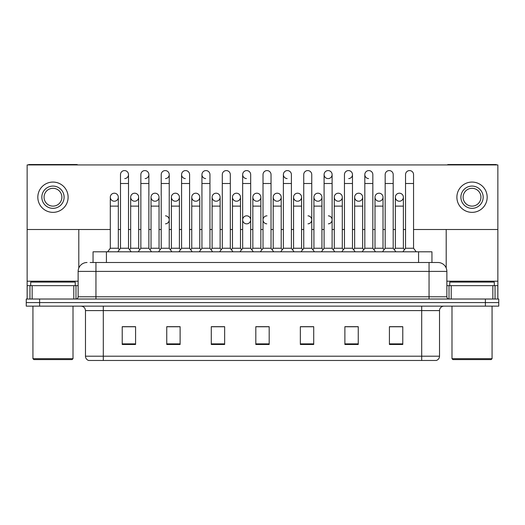 <?xml version="1.0" encoding="UTF-8"?>
<svg xmlns="http://www.w3.org/2000/svg" width="525" height="525" viewBox="0 0 525 525"><rect width="100%" height="100%" fill="white"/><g stroke="black" fill="none" stroke-linecap="round" stroke-linejoin="round"><path stroke-width="0.79" d="M90.156 262.5L95.944 262.5L90.156 262.5L93.056 262.5L93.056 251.81L431.944 251.81L431.944 262.5M439.523 356.199C439.399 358.332 438.329 359.756 436.314 360.472L421.706 360.472L421.706 356.199L439.523 356.199L439.523 310.597A4.456 4.456 0 0 1 443.973 306.141M421.706 360.472L88.686 360.472A4.456 4.456 0 0 1 85.477 356.199L85.477 310.597C85.214 307.893 83.731 306.41 81.027 306.141M39.611 299.02L498.75 299.02L498.75 302.577L26.25 302.577L26.25 306.141L39.611 306.141L39.611 302.577L26.25 302.577L26.25 299.02L39.611 299.02L39.611 302.577L498.75 302.577L498.75 306.141L39.611 306.141M402.78 344.485L402.78 326.675L389.419 326.675L389.419 344.485L402.78 344.485M358.247 344.485L358.247 326.675L344.886 326.675L344.886 344.485L358.247 344.485M313.714 344.485L313.714 326.675L300.353 326.675L300.353 344.485L313.714 344.485M135.581 344.485L135.581 326.675L122.22 326.675L122.22 344.485L135.581 344.485M180.114 344.485L180.114 326.675L166.753 326.675L166.753 344.485L180.114 344.485M224.648 344.485L224.648 326.675L211.286 326.675L211.286 344.485L224.648 344.485M269.181 344.485L269.181 326.675L255.819 326.675L255.819 344.485L269.181 344.485M413.7 360.472L111.3 360.472M354.191 326.76L352.918 326.76M394.918 326.76L393.645 326.76M221.852 326.76L220.579 326.76M211.667 326.76L224.648 326.76M166.753 326.76L179.852 326.76M170.947 326.76L169.673 326.675M130.226 326.76L128.953 326.76M313.471 326.76L312.198 326.76M303.293 326.76L302.019 326.76M262.572 326.76L261.299 326.76M269.181 326.76L255.819 326.76M135.581 326.76L122.22 326.76M313.714 326.76L300.353 326.76M358.247 326.76L344.886 326.76M402.78 326.76L389.419 326.76M87.038 262.5A8.905 8.905 0 0 0 78.133 271.405L78.133 296.789A2.225 2.225 0 0 1 75.902 299.02M446.867 271.405L95.944 271.405L95.944 262.5L437.962 262.5A8.905 8.905 0 0 1 446.867 271.405L446.867 296.789C446.998 298.141 447.74 298.882 449.098 299.02M120.494 183.501L128.507 183.501L128.507 248.246L120.494 248.246L120.494 174.589A4.01 4.01 0 0 1 124.753 170.592A4.01 4.01 0 0 1 128.507 174.589A4.01 4.01 0 0 1 124.753 178.592M118.328 248.246L118.328 206.122L110.309 206.122L110.309 248.246L118.328 248.246L119.411 249.69L120.494 248.246L117.817 251.81M128.507 219.837L128.507 248.246L131.178 251.81M114.319 193.207A4.01 4.01 0 0 0 110.316 197.085A4.01 4.01 0 0 0 114.069 201.213A4.01 4.01 0 0 1 110.309 197.216A4.01 4.01 0 0 1 114.568 193.213A4.01 4.01 0 0 1 118.328 197.216L118.328 206.122M110.309 248.246L107.638 251.81M128.507 248.246L129.59 249.69L130.673 248.246L130.673 197.216A4.01 4.01 0 0 1 134.932 193.213A4.01 4.01 0 0 1 138.685 197.216L138.685 206.122L130.673 206.122M140.851 183.501L148.87 183.501L148.87 248.246L140.851 248.246L140.851 174.589A4.01 4.01 0 0 1 145.11 170.592A4.01 4.01 0 0 1 148.87 174.589A4.01 4.01 0 0 1 145.11 178.592M140.851 248.246L138.18 251.81M148.87 219.837L148.87 248.246L151.541 251.81M161.214 183.501L169.227 183.501L169.227 248.246L161.214 248.246L161.214 174.589A4.01 4.01 0 0 1 165.473 170.592A4.01 4.01 0 0 1 169.227 174.589A4.01 4.01 0 0 1 165.473 178.592M161.214 219.837L161.214 248.246L158.543 251.81M169.227 219.837L169.227 248.246L171.898 251.81M181.571 183.501L189.591 183.501L189.591 248.246L181.571 248.246L181.571 174.589A4.01 4.01 0 0 1 185.83 170.592A4.01 4.01 0 0 1 189.591 174.589A4.01 4.01 0 0 0 185.83 170.592M181.571 219.837L181.571 248.246L178.9 251.81M189.591 219.837L189.591 248.246L192.262 251.81M201.935 183.501L209.948 183.501L209.948 248.246L201.935 248.246L201.935 174.589A4.01 4.01 0 0 1 206.194 170.592A4.01 4.01 0 0 1 209.948 174.589A4.01 4.01 0 0 0 206.194 170.592M201.935 248.246L199.264 251.81M209.948 248.246L212.625 251.81M134.682 193.207A4.01 4.01 0 0 0 130.673 197.085A4.01 4.01 0 0 0 134.426 201.213A4.01 4.01 0 0 1 130.673 197.216M138.685 206.122L138.685 248.246L130.673 248.246M138.685 248.246L139.768 249.69M155.039 193.207A4.01 4.01 0 0 0 151.036 197.085A4.01 4.01 0 0 0 154.79 201.213A4.01 4.01 0 0 1 151.036 197.216A4.01 4.01 0 0 1 155.295 193.213A4.01 4.01 0 0 1 159.049 197.216L159.049 206.122L151.036 206.122L151.036 197.216M159.049 206.122L159.049 248.246L151.036 248.246L151.036 206.122M151.036 248.246L149.953 249.69L148.87 248.246M159.049 248.246L160.132 249.69L161.214 248.246M175.402 193.207A4.01 4.01 0 0 0 171.393 197.085A4.01 4.01 0 0 0 175.147 201.213A4.01 4.01 0 0 1 171.393 197.216A4.01 4.01 0 0 1 175.652 193.213A4.01 4.01 0 0 1 179.412 197.216L179.412 206.122L171.393 206.122L171.393 197.216M179.412 206.122L179.412 248.246L171.393 248.246L171.393 206.122M171.393 248.246L170.31 249.69L169.227 248.246M179.412 248.246L180.488 249.69M73.789 299.02L73.789 285.659L32.15 285.659L32.15 299.02M77.844 164.929A2.225 2.225 0 0 0 76.571 164.528L29.367 164.528A2.225 2.225 0 0 0 28.094 164.929M413.556 229.504L497.858 229.504L497.858 164.929L27.142 164.929L27.142 285.659L32.15 285.659M78.802 229.504L78.802 268.026M73.789 285.659L78.133 285.659M27.142 299.02L27.142 285.659M492.85 299.02L492.85 285.659L451.211 285.659L451.211 299.02M497.858 299.02L497.858 285.659L497.858 299.02M496.906 164.929A2.225 2.225 0 0 0 495.633 164.528L448.429 164.528A2.225 2.225 0 0 0 447.156 164.929M446.197 229.504L446.197 268.026M497.858 229.504L497.858 285.659L495.042 285.659L495.042 299.02M446.867 285.659L451.211 285.659M492.85 285.659L495.042 285.659M75.239 285.659L75.239 282.096L30.706 282.096L30.706 285.659M32.931 306.141L32.931 358.693L73.008 358.693L73.008 306.141M73.008 358.693L72.122 359.586L33.823 359.586L32.931 358.693M494.294 285.659L494.294 282.096L449.761 282.096L449.761 285.659M451.992 306.141L451.992 358.693L492.069 358.693L492.069 306.141M492.069 358.693L491.177 359.586L452.878 359.586L451.992 358.693M267.022 215.827A4.01 4.01 0 0 0 263.018 219.713A4.01 4.01 0 0 0 266.772 223.84M246.665 215.827A4.01 4.01 0 0 0 242.655 219.713A4.01 4.01 0 0 0 246.415 223.84M399.367 193.207A4.01 4.01 0 0 0 395.364 197.085A4.01 4.01 0 0 0 399.118 201.213M379.011 193.207A4.01 4.01 0 0 0 375.001 197.085A4.01 4.01 0 0 0 378.755 201.213M358.647 193.207A4.01 4.01 0 0 0 354.644 197.085A4.01 4.01 0 0 0 358.398 201.213M338.29 193.207A4.01 4.01 0 0 0 334.281 197.085A4.01 4.01 0 0 0 338.034 201.213A4.01 4.01 0 0 1 334.281 197.216A4.01 4.01 0 0 1 338.54 193.213A4.01 4.01 0 0 1 342.293 197.216L342.293 206.122L334.281 206.122L334.281 197.216M317.927 193.207A4.01 4.01 0 0 0 313.917 197.085A4.01 4.01 0 0 0 317.678 201.213A4.01 4.01 0 0 1 313.917 197.216A4.01 4.01 0 0 1 318.176 193.213A4.01 4.01 0 0 1 321.937 197.216L321.937 206.122L313.917 206.122L313.917 197.216M297.563 193.207A4.01 4.01 0 0 0 293.56 197.085A4.01 4.01 0 0 0 297.314 201.213A4.01 4.01 0 0 1 293.56 197.216A4.01 4.01 0 0 1 297.819 193.213A4.01 4.01 0 0 1 301.573 197.216L301.573 206.122L293.56 206.122L293.56 197.216M277.207 193.207A4.01 4.01 0 0 0 273.197 197.085A4.01 4.01 0 0 0 276.951 201.213A4.01 4.01 0 0 1 273.197 197.216A4.01 4.01 0 0 1 277.456 193.213A4.01 4.01 0 0 1 281.21 197.216L281.21 206.122L273.197 206.122L273.197 197.216M256.843 193.207A4.01 4.01 0 0 0 252.84 197.085A4.01 4.01 0 0 0 256.594 201.213A4.01 4.01 0 0 1 252.833 197.216A4.01 4.01 0 0 1 257.099 193.213A4.01 4.01 0 0 1 260.853 197.216L260.853 206.122L252.833 206.122L252.833 197.216M236.486 193.207A4.01 4.01 0 0 0 232.477 197.085A4.01 4.01 0 0 0 236.23 201.213A4.01 4.01 0 0 1 232.477 197.216A4.01 4.01 0 0 1 236.736 193.213A4.01 4.01 0 0 1 240.489 197.216L240.489 206.122L232.477 206.122L232.477 197.216M216.123 193.207A4.01 4.01 0 0 0 212.12 197.085A4.01 4.01 0 0 0 215.873 201.213A4.01 4.01 0 0 1 212.113 197.216A4.01 4.01 0 0 1 216.372 193.213A4.01 4.01 0 0 1 220.132 197.216L220.132 206.122L212.113 206.122L212.113 197.216M364.822 183.501L372.835 183.501L372.835 248.246L364.822 248.246L364.822 174.589A4.01 4.01 0 0 1 368.826 170.586A4.01 4.01 0 0 0 364.822 174.464A4.01 4.01 0 0 0 368.576 178.592M324.096 183.501L332.115 183.501L332.115 248.246L324.096 248.246L324.096 174.589A4.01 4.01 0 0 1 328.105 170.586A4.01 4.01 0 0 0 324.102 174.464A4.01 4.01 0 0 0 327.856 178.592M283.375 183.501L291.395 183.501L291.395 248.246L283.375 248.246L283.375 174.589A4.01 4.01 0 0 1 287.385 170.586A4.01 4.01 0 0 0 283.382 174.464A4.01 4.01 0 0 0 287.136 178.592M242.655 183.501L250.674 183.501L250.674 248.246L242.655 248.246L242.655 174.589A4.01 4.01 0 0 1 246.665 170.586A4.01 4.01 0 0 0 242.655 174.464A4.01 4.01 0 0 0 246.415 178.592M195.759 193.207A4.01 4.01 0 0 0 191.756 197.085A4.01 4.01 0 0 0 195.51 201.213A4.01 4.01 0 0 1 191.756 197.216A4.01 4.01 0 0 1 196.015 193.213A4.01 4.01 0 0 1 199.769 197.216L199.769 206.122L191.756 206.122L191.756 197.216M205.944 170.586A4.01 4.01 0 0 0 201.935 174.464A4.01 4.01 0 0 0 205.688 178.592M185.581 170.586A4.01 4.01 0 0 0 181.578 174.464A4.01 4.01 0 0 0 185.332 178.592M328.361 223.84A4.01 4.01 0 0 0 332.115 219.837A4.01 4.01 0 0 0 328.361 215.834M246.914 223.84A4.01 4.01 0 0 0 250.674 219.837A4.01 4.01 0 0 0 246.914 215.834M399.623 201.213A4.01 4.01 0 0 0 403.377 197.216A4.01 4.01 0 0 0 399.623 193.213A4.01 4.01 0 0 1 403.377 197.216L403.377 206.122L395.364 206.122L395.364 197.216A4.01 4.01 0 0 1 399.623 193.213M358.897 201.213A4.01 4.01 0 0 0 362.657 197.216A4.01 4.01 0 0 0 358.897 193.213A4.01 4.01 0 0 1 362.657 197.216L362.657 206.122L354.637 206.122L354.637 197.216A4.01 4.01 0 0 1 358.897 193.213M318.176 201.213A4.01 4.01 0 0 0 321.937 197.216A4.01 4.01 0 0 0 318.176 193.213M277.456 201.213A4.01 4.01 0 0 0 281.21 197.216A4.01 4.01 0 0 0 277.456 193.213M236.736 201.213A4.01 4.01 0 0 0 240.489 197.216A4.01 4.01 0 0 0 236.736 193.213M328.361 178.592A4.01 4.01 0 0 0 332.115 174.589A4.01 4.01 0 0 0 328.361 170.592A4.01 4.01 0 0 1 332.115 174.589L332.115 183.501M165.473 223.84A4.01 4.01 0 0 0 169.227 219.837A4.01 4.01 0 0 0 165.473 215.834M175.652 201.213A4.01 4.01 0 0 0 179.412 197.216A4.01 4.01 0 0 0 175.652 193.213M134.932 201.213A4.01 4.01 0 0 0 138.685 197.216A4.01 4.01 0 0 0 134.932 193.213M27.142 229.504L110.309 229.504M118.328 229.504L120.494 229.504M128.507 229.504L130.673 229.504M138.685 229.504L140.851 229.504M148.87 229.504L151.036 229.504M159.049 229.504L161.214 229.504M169.227 229.504L171.393 229.504M179.412 229.504L181.571 229.504M189.591 229.504L191.756 229.504M199.769 229.504L201.935 229.504M209.948 229.504L212.113 229.504M220.132 229.504L222.298 229.504M230.311 229.504L232.477 229.504M240.489 229.504L242.655 229.504M250.674 229.504L252.833 229.504M260.853 229.504L263.018 229.504M271.031 229.504L273.197 229.504M281.21 229.504L283.375 229.504M291.395 229.504L293.56 229.504M301.573 229.504L303.739 229.504M311.752 229.504L313.917 229.504M321.937 229.504L324.096 229.504M332.115 229.504L334.281 229.504M342.293 229.504L344.459 229.504M352.478 229.504L354.637 229.504M362.657 229.504L364.822 229.504M372.835 229.504L375.001 229.504M383.014 229.504L385.179 229.504M393.199 229.504L395.364 229.504M403.377 229.504L405.543 229.504M114.568 201.213A4.01 4.01 0 0 0 118.328 197.216A4.01 4.01 0 0 0 114.568 193.213M155.295 201.213A4.01 4.01 0 0 0 159.049 197.216A4.01 4.01 0 0 0 155.295 193.213M196.015 201.213A4.01 4.01 0 0 0 199.769 197.216A4.01 4.01 0 0 0 196.015 193.213M348.718 178.592A4.01 4.01 0 0 0 352.478 174.589A4.01 4.01 0 0 0 348.718 170.592A4.01 4.01 0 0 1 352.478 174.589L352.478 183.501L344.459 183.501L344.459 174.589A4.01 4.01 0 0 1 348.718 170.592M216.372 201.213A4.01 4.01 0 0 0 220.132 197.216A4.01 4.01 0 0 0 216.372 193.213M257.099 201.213A4.01 4.01 0 0 0 260.853 197.216A4.01 4.01 0 0 0 257.099 193.213M297.819 201.213A4.01 4.01 0 0 0 301.573 197.216A4.01 4.01 0 0 0 297.819 193.213M338.54 201.213A4.01 4.01 0 0 0 342.293 197.216A4.01 4.01 0 0 0 338.54 193.213M379.26 201.213A4.01 4.01 0 0 0 383.014 197.216A4.01 4.01 0 0 0 379.26 193.213A4.01 4.01 0 0 1 383.014 197.216L383.014 206.122L375.001 206.122L375.001 197.216A4.01 4.01 0 0 1 379.26 193.213M307.998 223.84A4.01 4.01 0 0 0 311.752 219.837A4.01 4.01 0 0 0 307.998 215.834M52.972 186.08A11.137 11.137 0 0 0 41.836 197.216A11.137 11.137 0 0 0 52.972 208.346A11.137 11.137 0 0 0 64.103 197.216A11.137 11.137 0 0 0 52.972 186.08M52.972 188.304A8.905 8.905 0 0 0 44.061 197.216A8.905 8.905 0 0 0 52.972 206.122A8.905 8.905 0 0 0 61.878 197.216A8.905 8.905 0 0 0 52.972 188.304M52.972 212.356A15.14 15.14 0 0 0 68.112 197.216A15.14 15.14 0 0 0 52.972 182.07A15.14 15.14 0 0 0 37.826 197.216A15.14 15.14 0 0 0 52.972 212.356M472.027 186.08A11.137 11.137 0 0 0 460.898 197.216A11.137 11.137 0 0 0 472.027 208.346A11.137 11.137 0 0 0 483.164 197.216A11.137 11.137 0 0 0 472.027 186.08M472.027 188.304A8.905 8.905 0 0 0 463.122 197.216A8.905 8.905 0 0 0 472.027 206.122A8.905 8.905 0 0 0 480.939 197.216A8.905 8.905 0 0 0 472.027 188.304M472.027 212.356A15.14 15.14 0 0 0 487.174 197.216A15.14 15.14 0 0 0 472.027 182.07A15.14 15.14 0 0 0 456.888 197.216A15.14 15.14 0 0 0 472.027 212.356M199.769 206.122L199.769 248.246L191.756 248.246L191.756 206.122M191.756 248.246L190.673 249.69M199.769 248.246L200.852 249.69M222.298 183.501L230.311 183.501L230.311 248.246L222.298 248.246L222.298 174.589A4.01 4.01 0 0 1 226.557 170.592A4.01 4.01 0 0 1 230.311 174.589A4.01 4.01 0 0 0 226.557 170.592M222.298 248.246L219.621 251.81M230.311 248.246L232.982 251.81M246.665 170.586A4.01 4.01 0 0 1 250.674 174.589A4.01 4.01 0 0 0 246.914 170.592M242.655 248.246L239.984 251.81M250.674 248.246L253.345 251.81M263.018 183.501L271.031 183.501L271.031 248.246L263.018 248.246L263.018 174.589A4.01 4.01 0 0 1 267.277 170.592A4.01 4.01 0 0 1 271.031 174.589A4.01 4.01 0 0 0 267.277 170.592M263.018 248.246L260.348 251.81M271.031 248.246L273.702 251.81M287.385 170.586A4.01 4.01 0 0 1 291.395 174.589A4.01 4.01 0 0 0 287.634 170.592M283.375 248.246L280.704 251.81M291.395 248.246L294.066 251.81M220.132 206.122L220.132 248.246L212.113 248.246L212.113 206.122M212.113 248.246L211.03 249.69M220.132 248.246L221.215 249.69M240.489 206.122L240.489 248.246L232.477 248.246L232.477 206.122M232.477 248.246L231.394 249.69M240.489 248.246L241.572 249.69M260.853 206.122L260.853 248.246L252.833 248.246L252.833 206.122M252.833 248.246L251.757 249.69M260.853 248.246L261.936 249.69M281.21 206.122L281.21 248.246L273.197 248.246L273.197 206.122M273.197 248.246L272.114 249.69M281.21 248.246L282.293 249.69M303.739 183.501L311.752 183.501L311.752 248.246L303.739 248.246L303.739 174.589A4.01 4.01 0 0 1 307.998 170.592A4.01 4.01 0 0 1 311.752 174.589A4.01 4.01 0 0 0 307.998 170.592M303.739 248.246L301.068 251.81M311.752 248.246L314.429 251.81M324.096 248.246L321.425 251.81M332.115 248.246L334.786 251.81M352.478 183.501L352.478 248.246L344.459 248.246L344.459 183.501M334.281 206.122L334.281 248.246L342.293 248.246L343.376 249.69L344.459 248.246L341.788 251.81M352.478 228.743L352.478 248.246L355.149 251.81M368.826 170.586A4.01 4.01 0 0 1 372.835 174.589A4.01 4.01 0 0 0 369.082 170.592M354.637 206.122L354.637 248.246L362.657 248.246L363.74 249.69L364.822 248.246L362.145 251.81M383.014 206.122L383.014 248.246L375.001 248.246L373.918 249.69L372.835 248.246L375.506 251.81M385.179 183.501L393.199 183.501L393.199 248.246L385.179 248.246L385.179 174.589A4.01 4.01 0 0 1 389.438 170.592A4.01 4.01 0 0 1 393.199 174.589A4.01 4.01 0 0 0 389.438 170.592M383.014 248.246L384.097 249.69L385.179 248.246L382.508 251.81M393.199 228.743L393.199 248.246L395.87 251.81M405.543 183.501L413.556 183.501L413.556 248.246L405.543 248.246L405.543 174.589A4.01 4.01 0 0 1 409.802 170.592A4.01 4.01 0 0 1 413.556 174.589A4.01 4.01 0 0 0 409.802 170.592M405.543 248.246L402.872 251.81M413.556 248.246L416.227 251.81M301.573 206.122L301.573 248.246L293.56 248.246L293.56 206.122M293.56 248.246L292.478 249.69M301.573 248.246L302.656 249.69M321.937 206.122L321.937 248.246L313.917 248.246L313.917 206.122M313.917 248.246L312.834 249.69M321.937 248.246L323.019 249.69M342.293 248.246L342.293 206.122M334.281 248.246L333.198 249.69M362.657 248.246L362.657 206.122M354.637 248.246L353.555 249.69M375.001 248.246L375.001 206.122M403.377 206.122L403.377 248.246L395.364 248.246L395.364 206.122M395.364 248.246L394.282 249.69L393.199 248.246M403.377 248.246L404.46 249.69M106.418 262.5L106.418 251.81M418.583 262.5L418.583 251.81M421.706 306.141L421.706 310.597L85.477 310.597M439.523 310.597L421.706 310.597L421.706 356.199L103.294 356.199L103.294 360.472M85.477 356.199L103.294 356.199L103.294 306.141M485.389 306.141L485.389 299.02M269.181 343.868L255.819 343.868M224.648 343.868L211.286 343.868M180.114 343.868L166.753 343.868M135.581 343.868L122.22 343.868M313.714 343.868L300.353 343.868M358.247 343.868L344.886 343.868M402.78 343.868L389.419 343.868M95.944 299.02L95.944 271.405L78.133 271.405M78.133 296.789L446.867 296.789M429.056 262.5L429.056 299.02M124.753 170.592A4.01 4.01 0 0 1 128.507 174.589L128.507 183.501M145.11 170.592A4.01 4.01 0 0 1 148.87 174.589L148.87 183.501M165.473 170.592A4.01 4.01 0 0 1 169.227 174.589L169.227 183.501M78.133 281.203L27.142 281.203M75.981 285.659L75.981 299.014M27.175 285.659L27.175 299.02M29.958 299.02L29.958 285.659M497.858 281.203L446.867 281.203M497.825 299.02L497.825 285.659M449.019 299.014L449.019 285.659M110.309 206.122L110.309 197.216M120.494 228.743L120.494 219.837M189.591 183.501L189.591 174.589M209.948 183.501L209.948 174.589M230.311 183.501L230.311 174.589M250.674 183.501L250.674 174.589M271.031 183.501L271.031 174.589M291.395 183.501L291.395 174.589M222.298 228.743L222.298 219.837M230.311 228.743L230.311 219.837M242.655 228.743L242.655 219.837M250.674 228.743L250.674 219.837M311.752 183.501L311.752 174.589M372.835 183.501L372.835 174.589M393.199 183.501L393.199 174.589M413.556 183.501L413.556 174.589"/></g></svg>
